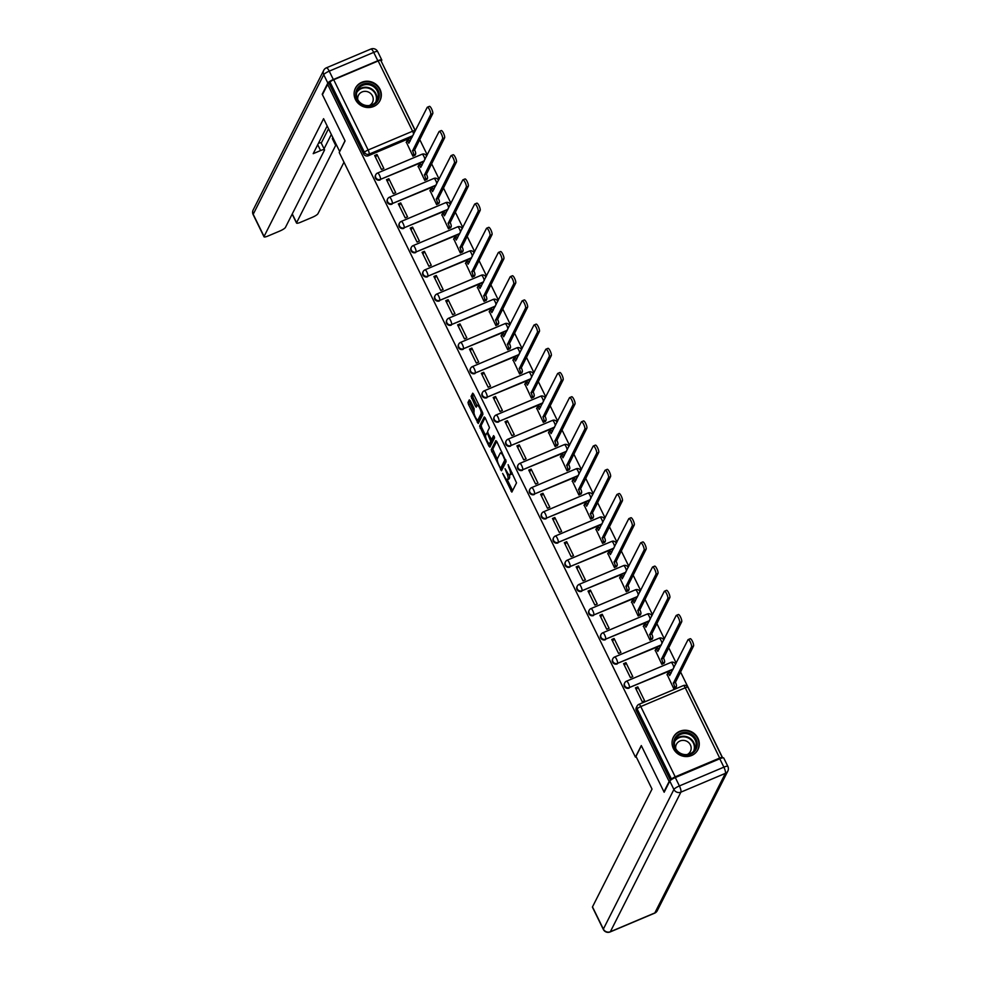 <?xml version="1.0" encoding="UTF-8"?>
<svg xmlns="http://www.w3.org/2000/svg" width="981" height="981" viewBox="0 0 981 981"><rect width="100%" height="100%" fill="white"/><g stroke="black" fill="none" stroke-linecap="round" stroke-linejoin="round"><path stroke-width="1.47" d="M502.64 473.418L511.837 492.106L516.533 482.86L508.121 464.651L508.796 467.459A5.543 1.422 -112.9 0 1 510.353 473.97L509.973 474.73A5.543 1.422 -112.9 0 1 509.74 474.963A5.543 1.422 -112.9 0 1 506.76 471.481L505.031 468.685L506.392 472.204A5.543 1.422 -112.9 0 1 507.962 478.703L507.569 479.464A5.543 1.422 -112.9 0 1 507.349 479.697A5.543 1.422 -112.9 0 1 504.369 476.226L502.64 473.418M673.407 748.577A13.771 12.998 26.8 0 0 685.707 756.547A13.771 12.998 26.8 0 0 697.957 749.607A13.771 12.998 26.8 0 0 697.92 738.227A13.771 12.998 26.8 0 0 685.633 730.244A13.771 12.998 26.8 0 0 673.383 737.185A13.771 12.998 26.8 0 0 673.407 748.577M355.465 99.559A13.771 12.998 26.8 0 0 367.752 107.53A13.771 12.998 26.8 0 0 380.003 100.602A13.771 12.998 26.8 0 0 379.978 89.21A13.771 12.998 26.8 0 0 367.679 81.239A13.771 12.998 26.8 0 0 355.429 88.18A13.771 12.998 26.8 0 0 355.465 99.559M470.316 400.873L469.31 399.856L468.011 402.431L468.501 404.466L478.225 423.51L482.934 414.276L482.444 412.241L473.651 394.276L472.719 393.185L471.076 396.373L475.331 406.085L476.263 407.176L477.109 405.558A4.635 1.189 -112.9 0 1 477.306 405.361A4.635 1.189 -112.9 0 1 480.003 408.721A4.635 1.189 -112.9 0 1 481.095 413.712L478.054 419.745A4.635 1.189 -112.9 0 1 477.857 419.942A4.635 1.189 -112.9 0 1 475.16 416.594A4.635 1.189 -112.9 0 1 474.056 411.603L474.081 408.562L470.316 400.873M664.529 791.544L663.941 791.79L641.292 745.572L635.443 757.136L339.23 152.496L345.079 140.921L322.43 94.691L327.654 84.366L669.152 781.465L669.741 781.219M663.941 791.79L669.152 781.465M491.211 449.776L501.499 470.794L506.135 461.622L496.84 441.622L495.834 440.616L491.211 449.776L492.781 449.114L497.257 459.304M488.894 446.11L479.611 426.11L484.246 416.937L485.239 417.955L489.494 427.667L487.618 431.395L488.109 433.418L491.542 439.611L493.615 435.613L494.608 437.796L489.899 447.115L488.894 446.11L490.475 445.435L489.544 443.559M412.106 137.254L368.316 155.746L369.126 154.14A3.532 3.335 -153.2 0 1 364.466 152.362L330.033 82.097A3.532 0.723 -26.1 0 1 333.699 79.731L378.175 60.957A3.532 0.723 -26.1 0 1 380.824 60.442L415.245 130.706A3.532 0.723 -26.1 0 0 412.596 131.221L378.175 60.957M722.641 757.859L680.495 671.838M676.216 663.082L668.65 647.632M664.358 638.889L656.792 623.438M652.5 614.682L644.934 599.244M640.654 590.488L633.076 575.038M628.796 566.295L621.231 550.844M616.939 542.088L609.373 526.65M605.081 517.894L597.515 502.444M593.235 493.701L585.657 478.25M581.377 469.494L573.811 454.056M569.52 445.3L561.954 429.85M557.662 421.107L550.096 405.656M545.816 396.9L538.238 381.45M533.958 372.706L526.392 357.256M522.1 348.513L514.535 333.062M510.243 324.306L502.677 308.856M498.397 300.112L490.819 284.662M486.539 275.906L478.973 260.468M474.681 251.712L467.115 236.262M462.824 227.518L455.258 212.068M450.978 203.312L443.412 187.874M439.12 179.118L431.554 163.668M427.262 154.924L419.696 139.474M415.404 130.718L381.425 61.668M327.654 84.366L330.033 82.097M722.2 757.945L722.298 757.761A3.532 0.723 153.9 0 0 722.323 757.54A3.532 0.723 153.9 0 0 719.686 758.055L675.21 776.829A3.532 0.723 153.9 0 0 671.544 779.196L637.123 708.92A3.532 3.335 -153.2 0 1 638.741 704.493A3.532 0.907 -112.9 0 1 638.889 704.346A3.532 3.532 0 0 0 637.11 706.001L636.301 707.62A3.532 3.335 -153.2 0 0 636.301 710.538L637.123 708.92A3.532 0.723 153.9 0 1 640.789 706.565L675.21 776.829M667.129 674.499L673.714 688.564L675.97 687.362M637.797 686.872L635.443 687.877L642.285 701.832L644.64 700.839L637.797 686.872L636.35 689.729M625.952 662.678L623.585 663.671L630.427 677.638L632.782 676.632L625.952 662.678L624.505 665.535M655.271 650.293L661.856 664.358L664.112 663.168M614.094 638.484L611.739 639.477L618.57 653.432L620.924 652.439L614.094 638.484L612.647 641.341M643.413 626.099L649.998 640.164L652.255 638.962M602.236 614.278L599.881 615.271L606.724 629.238L609.078 628.245L602.236 614.278L600.789 617.135M631.568 601.893L638.153 615.97L640.409 614.768M590.378 590.084L588.024 591.077L594.866 605.044L597.221 604.038L590.378 590.084L588.931 592.941M619.71 577.699L626.295 591.764L628.551 590.574M578.532 565.89L576.166 566.883L583.008 580.838L585.363 579.845L578.532 565.89L577.086 568.747M607.852 553.505L614.437 567.57L616.693 566.368M566.675 541.684L564.32 542.677L571.15 556.644L573.517 555.651L566.675 541.684L565.228 544.541M595.994 529.299L602.579 543.376L604.836 542.174M554.817 517.49L552.462 518.483L559.305 532.438L561.659 531.444L554.817 517.49L553.37 520.347M584.149 505.105L590.734 519.17L592.99 517.98M542.959 493.284L540.605 494.289L547.447 508.244L549.801 507.251L542.959 493.284L541.524 496.153M572.291 480.911L578.876 494.976L581.132 493.774M531.113 469.09L528.747 470.083L535.589 484.05L537.944 483.057L531.113 469.09L529.666 471.947M560.433 456.705L567.018 470.782L569.274 469.58M519.256 444.896L516.901 445.889L523.731 459.844L526.098 458.85L519.256 444.896L517.809 447.753M548.575 432.511L555.16 446.576L557.429 445.386M507.398 420.69L505.043 421.695L511.886 435.65L514.24 434.657L507.398 420.69L505.951 423.547M536.73 408.317L543.315 422.382L545.571 421.18M495.54 396.496L493.185 397.489L500.028 411.456L502.382 410.463L495.54 396.496L494.105 399.353M524.872 384.111L531.457 398.188L533.713 396.986M483.694 372.302L481.328 373.295L488.17 387.25L490.525 386.256L483.694 372.302L482.247 375.159M513.014 359.917L519.599 373.982L521.855 372.792M471.836 348.096L469.482 349.101L476.312 363.056L478.679 362.063L471.836 348.096L470.39 350.953M501.156 335.723L507.741 349.788L510.01 348.586M459.979 323.902L457.624 324.895L464.467 338.862L466.821 337.856L459.979 323.902L458.532 326.759M489.311 311.517L495.895 325.582L498.152 324.392M448.121 299.708L445.766 300.701L452.609 314.656L454.963 313.662L448.121 299.708L446.686 302.565M477.453 287.323L484.038 301.388L486.294 300.186M436.275 275.502L433.909 276.495L440.751 290.462L443.105 289.469L436.275 275.502L434.828 278.359M465.595 263.116L472.18 277.194L474.436 275.992M424.417 251.308L422.063 252.301L428.893 266.268L431.26 265.262L424.417 251.308L422.97 254.165M453.749 238.923L460.322 252.988L462.591 251.798M412.56 227.114L410.205 228.107L417.048 242.062L419.402 241.068L412.56 227.114L411.113 229.971M441.891 214.729L448.476 228.794L450.733 227.592M400.702 202.908L398.347 203.901L405.19 217.868L407.544 216.875L400.702 202.908L399.267 205.765M430.034 190.522L436.619 204.6L438.875 203.398M388.856 178.714L386.502 179.707L393.332 193.662L395.686 192.668L388.856 178.714L387.409 181.571M418.176 166.329L424.761 180.394L427.017 179.204M376.998 154.508L374.644 155.513L381.486 169.468L383.841 168.474L376.998 154.508L375.551 157.377M406.33 142.135L412.915 156.2L415.171 154.998M423.964 161.448L380.456 179.376A3.532 3.335 -153.2 0 1 375.784 174.679A3.532 3.335 -153.2 0 1 377.415 173.171A3.532 0.907 67.1 0 1 377.562 173.024A3.532 0.907 67.1 0 1 379.463 175.231A3.532 0.907 67.1 0 1 380.456 179.376L424.258 160.884M435.822 185.654L392.314 203.57A3.532 3.335 -153.2 0 1 387.642 198.873A3.532 3.335 -153.2 0 1 389.273 197.365A3.532 0.907 67.1 0 1 389.42 197.218A3.532 0.907 67.1 0 1 391.309 199.437A3.532 0.907 67.1 0 1 392.314 203.57L436.104 185.078M447.667 209.848L404.16 227.776A3.532 3.335 -153.2 0 1 399.488 223.079A3.532 3.335 -153.2 0 1 401.119 221.571A3.532 0.907 67.1 0 1 401.266 221.412A3.532 0.907 67.1 0 1 403.166 223.631A3.532 0.907 67.1 0 1 404.16 227.776L447.961 209.284M459.525 234.042L416.018 251.97A3.532 3.335 -153.2 0 1 411.346 247.273A3.532 3.335 -153.2 0 1 412.976 245.765A3.532 0.907 67.1 0 1 413.124 245.618A3.532 0.907 67.1 0 1 415.024 247.825A3.532 0.907 67.1 0 1 416.018 251.97L459.819 233.478M471.383 258.248L427.875 276.164A3.532 3.335 -153.2 0 1 423.203 271.479A3.532 3.335 -153.2 0 1 424.834 269.959A3.532 0.907 67.1 0 1 424.981 269.812A3.532 0.907 67.1 0 1 426.882 272.031A3.532 0.907 67.1 0 1 427.875 276.164L471.665 257.672M483.241 282.442L439.721 300.37A3.532 3.335 -153.2 0 1 435.061 295.673A3.532 3.335 -153.2 0 1 436.692 294.165A3.532 0.907 67.1 0 1 436.839 294.018A3.532 0.907 67.1 0 1 438.728 296.225A3.532 0.907 67.1 0 1 439.721 300.37L483.523 281.878M495.086 306.648L451.579 324.564A3.532 3.335 -153.2 0 1 446.907 319.867A3.532 3.335 -153.2 0 1 448.538 318.359A3.532 0.907 67.1 0 1 448.685 318.212A3.532 0.907 67.1 0 1 450.586 320.431A3.532 0.907 67.1 0 1 451.579 324.564L495.38 306.072M506.944 330.842L463.437 348.758A3.532 3.335 -153.2 0 1 458.765 344.073A3.532 3.335 -153.2 0 1 460.396 342.553A3.532 0.907 67.1 0 1 460.543 342.406A3.532 0.907 67.1 0 1 462.443 344.625A3.532 0.907 67.1 0 1 463.437 348.758L507.238 330.266M518.802 355.036L475.295 372.964A3.532 3.335 -153.2 0 1 470.622 368.267A3.532 3.335 -153.2 0 1 472.253 366.759A3.532 0.907 67.1 0 1 472.401 366.612A3.532 0.907 67.1 0 1 474.301 368.819A3.532 0.907 67.1 0 1 475.295 372.964L519.084 354.472M530.66 379.242L487.14 397.158A3.532 3.335 -153.2 0 1 482.48 392.461A3.532 3.335 -153.2 0 1 484.111 390.953A3.532 0.907 67.1 0 1 484.246 390.806A3.532 0.907 67.1 0 1 486.147 393.025A3.532 0.907 67.1 0 1 487.14 397.158L530.942 378.666M542.505 403.436L498.998 421.364A3.532 3.335 -153.2 0 1 494.326 416.667A3.532 3.335 -153.2 0 1 495.957 415.159A3.532 0.907 67.1 0 1 496.104 415A3.532 0.907 67.1 0 1 498.005 417.219A3.532 0.907 67.1 0 1 498.998 421.364L542.8 402.86M554.363 427.63L510.856 445.558A3.532 3.335 -153.2 0 1 506.184 440.861A3.532 3.335 -153.2 0 1 507.815 439.353A3.532 0.907 67.1 0 1 507.962 439.206A3.532 0.907 67.1 0 1 509.862 441.413A3.532 0.907 67.1 0 1 510.856 445.558L554.657 427.066M566.221 451.836L522.714 469.752A3.532 3.335 -153.2 0 1 518.042 465.055A3.532 3.335 -153.2 0 1 519.672 463.547A3.532 0.907 67.1 0 1 519.82 463.4A3.532 0.907 67.1 0 1 521.708 465.619A3.532 0.907 67.1 0 1 522.714 469.752L566.503 451.26M578.079 476.03L534.559 493.958A3.532 3.335 -153.2 0 1 529.887 489.261A3.532 3.335 -153.2 0 1 531.518 487.753A3.532 0.907 67.1 0 1 531.665 487.594A3.532 0.907 67.1 0 1 533.566 489.813A3.532 0.907 67.1 0 1 534.559 493.958L578.361 475.466M589.924 500.224L546.417 518.152A3.532 3.335 -153.2 0 1 541.745 513.455A3.532 3.335 -153.2 0 1 543.376 511.947A3.532 0.907 67.1 0 1 543.523 511.8A3.532 0.907 67.1 0 1 545.424 514.007A3.532 0.907 67.1 0 1 546.417 518.152L590.219 499.66M601.782 524.43L558.275 542.346A3.532 3.335 -153.2 0 1 553.603 537.649A3.532 3.335 -153.2 0 1 555.234 536.141A3.532 0.907 67.1 0 1 555.381 535.994A3.532 0.907 67.1 0 1 557.282 538.213A3.532 0.907 67.1 0 1 558.275 542.346L602.076 523.854M613.64 548.624L570.133 566.552A3.532 3.335 -153.2 0 1 565.461 561.855A3.532 3.335 -153.2 0 1 567.092 560.347A3.532 0.907 67.1 0 1 567.239 560.188A3.532 0.907 67.1 0 1 569.127 562.407A3.532 0.907 67.1 0 1 570.133 566.552L613.922 548.06M625.498 572.83L581.978 590.746A3.532 3.335 -153.2 0 1 577.306 586.049A3.532 3.335 -153.2 0 1 578.937 584.541A3.532 0.907 67.1 0 1 579.084 584.394A3.532 0.907 67.1 0 1 580.985 586.601A3.532 0.907 67.1 0 1 581.978 590.746L625.78 572.254M637.343 597.024L593.836 614.94A3.532 3.335 -153.2 0 1 589.164 610.256A3.532 3.335 -153.2 0 1 590.795 608.735A3.532 0.907 67.1 0 1 590.942 608.588A3.532 0.907 67.1 0 1 592.843 610.807A3.532 0.907 67.1 0 1 593.836 614.94L637.638 596.448M649.201 621.218L605.694 639.146A3.532 3.335 -153.2 0 1 601.022 634.449A3.532 3.335 -153.2 0 1 602.653 632.941A3.532 0.907 67.1 0 1 602.8 632.794A3.532 0.907 67.1 0 1 604.701 635.001A3.532 0.907 67.1 0 1 605.694 639.146L649.496 620.654M661.059 645.424L617.552 663.34A3.532 3.335 -153.2 0 1 612.88 658.643A3.532 3.335 -153.2 0 1 614.511 657.135A3.532 0.907 67.1 0 1 614.658 656.988A3.532 0.907 67.1 0 1 616.546 659.207A3.532 0.907 67.1 0 1 617.552 663.34L661.341 644.848M672.905 669.618L629.397 687.534A3.532 3.335 -153.2 0 1 624.725 682.85A3.532 3.335 -153.2 0 1 626.356 681.341A3.532 0.907 67.1 0 1 626.503 681.182A3.532 0.907 67.1 0 1 628.404 683.401A3.532 0.907 67.1 0 1 629.397 687.534L673.199 669.042M635.443 757.136L636.215 756.817M421.891 154.397A3.532 0.907 67.1 0 1 422.026 154.238L377.562 173.024A3.532 3.532 0 0 0 375.784 174.679L375.49 175.256A3.532 3.335 26.8 0 0 380.162 179.952M433.737 178.591A3.532 0.907 67.1 0 1 433.884 178.444L389.42 197.218A3.532 3.532 0 0 0 387.642 198.873L387.348 199.45A3.532 3.335 26.8 0 0 392.02 204.146M445.595 202.785A3.532 0.907 67.1 0 1 445.742 202.638L401.266 221.412A3.532 3.532 0 0 0 399.488 223.079L399.206 223.643A3.532 3.335 26.8 0 0 403.878 228.34M457.453 226.991A3.532 0.907 67.1 0 1 457.6 226.844L413.124 245.618A3.532 3.532 0 0 0 411.346 247.273L411.064 247.85A3.532 3.335 26.8 0 0 415.723 252.546M469.298 251.185A3.532 0.907 67.1 0 1 469.445 251.038L424.981 269.812A3.532 3.532 0 0 0 423.203 271.479L422.909 272.044A3.532 3.335 26.8 0 0 427.581 276.74M481.156 275.379A3.532 0.907 67.1 0 1 481.303 275.232L436.839 294.018A3.532 3.532 0 0 0 435.061 295.673L434.767 296.237A3.532 3.335 26.8 0 0 439.439 300.934M493.014 299.585A3.532 0.907 67.1 0 1 493.161 299.438L448.685 318.212A3.532 3.532 0 0 0 446.907 319.867L446.625 320.444A3.532 3.335 26.8 0 0 451.297 325.14M504.872 323.779A3.532 0.907 67.1 0 1 505.019 323.632L460.543 342.406A3.532 3.532 0 0 0 458.765 344.073L458.483 344.638A3.532 3.335 26.8 0 0 463.142 349.334M516.717 347.985A3.532 0.907 67.1 0 1 516.864 347.826L472.401 366.612A3.532 3.532 0 0 0 470.622 368.267L470.328 368.844A3.532 3.335 26.8 0 0 475 373.528M528.575 372.179A3.532 0.907 67.1 0 1 528.722 372.032L484.246 390.806A3.532 3.532 0 0 0 482.48 392.461L482.186 393.038A3.532 3.335 26.8 0 0 486.858 397.734M540.433 396.373A3.532 0.907 67.1 0 1 540.58 396.226L496.104 415A3.532 3.532 0 0 0 494.326 416.667L494.044 417.232A3.532 3.335 26.8 0 0 498.716 421.928M552.291 420.579A3.532 0.907 67.1 0 1 552.438 420.42L507.962 439.206A3.532 3.532 0 0 0 506.184 440.861L505.889 441.438A3.532 3.335 26.8 0 0 510.561 446.122M564.136 444.773A3.532 0.907 67.1 0 1 564.283 444.626L519.82 463.4A3.532 3.532 0 0 0 518.042 465.055L517.747 465.632A3.532 3.335 26.8 0 0 522.419 470.328M575.994 468.967A3.532 0.907 67.1 0 1 576.141 468.82L531.665 487.594A3.532 3.532 0 0 0 529.887 489.261L529.605 489.826A3.532 3.335 26.8 0 0 534.277 494.522M587.852 493.173A3.532 0.907 67.1 0 1 587.999 493.014L543.523 511.8A3.532 3.532 0 0 0 541.745 513.455L541.463 514.032A3.532 3.335 26.8 0 0 546.135 518.728M599.71 517.367A3.532 0.907 67.1 0 1 599.857 517.22L555.381 535.994A3.532 3.532 0 0 0 553.603 537.649L553.309 538.226A3.532 3.335 26.8 0 0 557.981 542.922M611.555 541.561A3.532 0.907 67.1 0 1 611.703 541.414L567.239 560.188A3.532 3.532 0 0 0 565.461 561.855L565.166 562.42A3.532 3.335 26.8 0 0 569.838 567.116M623.413 565.767A3.532 0.907 67.1 0 1 623.56 565.62L579.084 584.394A3.532 3.532 0 0 0 577.306 586.049L577.024 586.626A3.532 3.335 26.8 0 0 581.696 591.322M635.271 589.961A3.532 0.907 67.1 0 1 635.418 589.814L590.942 608.588A3.532 3.532 0 0 0 589.164 610.256L588.882 610.82A3.532 3.335 26.8 0 0 593.554 615.516M647.129 614.167A3.532 0.907 67.1 0 1 647.276 614.008L602.8 632.794A3.532 3.532 0 0 0 601.022 634.449L600.728 635.014A3.532 3.335 26.8 0 0 605.4 639.71M658.974 638.361A3.532 0.907 67.1 0 1 659.122 638.214L614.658 656.988A3.532 3.532 0 0 0 612.88 658.643L612.585 659.22A3.532 3.335 26.8 0 0 617.257 663.916M670.832 662.555A3.532 0.907 67.1 0 1 670.979 662.408L626.503 681.182A3.532 3.532 0 0 0 624.725 682.85L624.443 683.414A3.532 3.335 26.8 0 0 629.115 688.11M329.224 83.704L363.644 153.968A3.532 3.335 26.8 0 0 368.316 155.746M670.501 780.324L636.301 710.538M507.349 479.697L508.918 479.035A5.543 1.422 -112.9 0 0 509.139 478.802L507.569 479.464M509.274 474.914A5.543 1.422 -112.9 0 1 509.531 478.041L509.139 478.802M509.74 474.963L511.309 474.301A5.543 1.422 -112.9 0 0 511.542 474.068L509.973 474.73M512.057 472.683A5.543 1.422 -112.9 0 1 511.923 473.296L511.542 474.068M507.263 479.721L512.622 490.623M496.705 441.352L492.781 449.114M501.438 467.839L502.211 469.384M500.04 467.397L500.739 468.096L504.81 460.052L503.388 456.423A5.543 1.422 -112.9 0 0 500.408 452.952A5.543 1.422 -112.9 0 0 500.175 453.185L497.392 458.679A5.543 1.422 -112.9 0 0 498.961 465.19L500.04 467.397M502.186 467.496L500.739 468.096M505.926 460.273L502.309 467.434M502.051 452.266A5.543 1.422 -112.9 0 0 501.978 452.278L500.408 452.952M485.595 435.49L481.671 427.471L480.101 428.133M485.105 417.673L481.18 425.447L481.671 427.471M493.014 438.948L494.35 436.557M485.669 435.245A4.635 1.189 -112.9 0 0 486.772 440.236A4.635 1.189 -112.9 0 0 489.47 443.596A4.635 1.189 -112.9 0 0 489.666 443.4L490.733 441.266L487.753 434.129L486.821 433.05L485.669 435.245M489.47 443.596L491.04 442.921A4.635 1.189 -112.9 0 0 491.236 442.725L489.666 443.4M492.143 439.353L491.236 442.725M477.857 419.942L479.427 419.279A4.635 1.189 -112.9 0 0 479.623 419.083L478.054 419.745M482.726 412.903A4.635 1.189 -112.9 0 1 482.677 413.05L479.623 419.083M473.504 394.006L472.646 395.711L473.136 397.734L477.036 405.693M477.955 419.893L479.01 422.038M470.169 400.604L470.071 403.804L473.995 411.799M673.775 688.539L674.376 687.325A3.532 0.907 -112.9 0 0 673.383 683.193L691.495 646.896A4.059 1.042 -112.9 0 0 690.538 642.518A4.059 1.042 -112.9 0 0 688.172 639.587A4.059 1.042 -112.9 0 0 688 639.759L669.667 675.59A3.532 0.907 -112.9 0 0 667.767 673.371A3.532 0.907 -112.9 0 0 667.62 673.518L666.97 674.805M669.655 672.659A3.532 0.907 67.1 0 1 669.802 672.512A3.532 0.907 67.1 0 1 670.967 673.457M690.048 638.889A4.059 1.042 67.1 0 1 690.219 638.717A4.059 1.042 67.1 0 1 692.586 641.66A4.059 1.042 67.1 0 1 693.542 646.025L675.431 682.322A3.532 0.907 67.1 0 1 676.424 686.467L674.376 687.325M675.811 687.669L676.424 686.467M675.32 682.089L673.273 682.96M661.917 664.333L662.531 663.131A3.532 0.907 -112.9 0 0 661.525 658.987L679.649 622.69A4.059 1.042 -112.9 0 0 678.68 618.324A4.059 1.042 -112.9 0 0 676.314 615.381A4.059 1.042 -112.9 0 0 676.154 615.553L657.81 651.384A3.532 0.907 -112.9 0 0 655.909 649.177A3.532 0.907 -112.9 0 0 655.762 649.324L655.112 650.599M657.81 648.466A3.532 0.907 67.1 0 1 657.957 648.306A3.532 0.907 67.1 0 1 659.122 649.25M678.19 614.695A4.059 1.042 67.1 0 1 678.362 614.523A4.059 1.042 67.1 0 1 680.728 617.454A4.059 1.042 67.1 0 1 681.685 621.831L663.573 658.128A3.532 0.907 67.1 0 1 664.566 662.273L662.531 663.131M663.953 663.475L664.566 662.273M663.463 657.895L661.415 658.754M650.06 640.139L650.673 638.925A3.532 0.907 -112.9 0 0 649.68 634.793L667.791 598.496A4.059 1.042 -112.9 0 0 666.822 594.118A4.059 1.042 -112.9 0 0 664.468 591.187A4.059 1.042 -112.9 0 0 664.296 591.359L645.952 627.19A3.532 0.907 -112.9 0 0 644.051 624.971A3.532 0.907 -112.9 0 0 643.904 625.13L643.266 626.405M645.952 624.259A3.532 0.907 67.1 0 1 646.099 624.112A3.532 0.907 67.1 0 1 647.264 625.056M666.332 590.501A4.059 1.042 67.1 0 1 666.504 590.329A4.059 1.042 67.1 0 1 668.87 593.26A4.059 1.042 67.1 0 1 669.827 597.637L651.715 633.934A3.532 0.907 67.1 0 1 652.708 638.067L650.673 638.925M652.107 639.281L652.708 638.067M651.605 633.701L649.557 634.56M635.995 756.363L652.022 789.092L592.487 906.885L603.364 929.068L673.91 789.472L669.802 781.097L664.162 792.256L641.366 745.719L635.995 756.363M719.772 758.779L675.308 777.553L679.404 785.928L723.88 767.154L719.772 758.779A5.297 1.091 -26.1 0 1 723.745 758.006L727.853 766.382A5.297 1.091 153.9 0 0 723.88 767.154A5.297 1.361 -112.9 0 1 725.376 773.359L680.9 792.145L610.354 931.729L654.83 912.943L725.376 773.359A5.297 5.003 26.8 0 0 727.816 771.103A5.297 5.297 0 0 0 727.853 766.382M654.609 913.176A5.297 5.297 0 0 0 657.27 910.687A5.297 5.003 26.8 0 1 654.83 912.943A5.297 1.361 67.1 0 1 654.609 913.176L610.133 931.95A5.297 1.361 -112.9 0 0 610.354 931.729A5.297 5.003 26.8 0 1 603.364 929.068A5.297 1.091 153.9 0 0 603.315 929.399L592.45 907.217A5.297 1.091 -26.1 0 1 592.487 906.885M669.802 781.097A5.297 1.091 -26.1 0 1 675.308 777.553M333.344 79.522L377.82 60.748L373.712 52.373L329.236 71.147L333.344 79.522A5.297 1.091 153.9 0 0 327.838 83.078L322.209 94.225L345.005 140.761L339.818 151.319M339.622 151.405L323.595 118.676L264.061 236.458A5.297 1.091 153.9 0 0 264.012 236.801A5.297 1.091 153.9 0 0 267.985 236.029L279.928 230.989A5.297 1.091 153.9 0 0 285.434 227.445L324.503 150.118A5.297 1.091 153.9 0 0 324.552 149.786A5.297 1.091 153.9 0 0 320.579 150.559L317.721 144.722M327.176 125.997L313.197 153.674L320.579 150.559M292.264 213.907L296.593 222.724A5.297 1.091 153.9 0 0 296.544 223.067A5.297 1.091 153.9 0 0 300.517 222.295L312.461 217.255A5.297 1.091 153.9 0 0 317.954 213.711L343.988 162.208M336.324 144.661A5.297 1.091 153.9 0 0 335.661 145.409L332.326 138.591L332.841 137.548M296.593 222.724L335.661 145.409M377.82 60.748A5.297 1.091 153.9 0 1 381.781 59.976A5.297 1.091 153.9 0 1 381.744 60.319L381.241 61.3M328.525 128.732L321.265 143.091M324.073 148.805L331.32 134.446M332.326 138.591A5.297 1.091 -26.1 0 1 332.976 137.843M318.457 143.263A5.297 1.091 -26.1 0 1 321.204 142.956L324.552 149.786M690.587 754.279A11.919 11.245 -153.2 0 1 674.854 748.295A11.919 11.245 -153.2 0 1 680.323 733.347A11.919 11.245 -153.2 0 1 696.069 739.331A11.919 11.245 -153.2 0 1 690.587 754.279M680.581 734.377A11.036 10.411 26.8 0 0 675.48 739.098A11.036 10.411 26.8 0 0 677.626 751.201A11.036 10.411 26.8 0 0 690.072 753.764A11.036 10.411 26.8 0 0 695.173 749.043A11.036 10.411 26.8 0 0 693.015 736.952A11.036 10.411 26.8 0 0 680.581 734.377M687.313 754.512A7.86 7.419 26.8 0 0 688.883 742.789A7.86 7.419 26.8 0 0 675.737 748.662M696.559 751.765A13.685 12.912 26.8 0 0 697.663 749.987A13.685 12.912 26.8 0 0 695.002 734.977A13.685 12.912 26.8 0 0 679.563 731.789A13.685 12.912 26.8 0 0 673.248 737.638A13.685 12.912 26.8 0 0 672.463 739.588M372.633 105.274A11.919 11.245 -153.2 0 1 356.9 99.277A11.919 11.245 -153.2 0 1 362.381 84.329A11.919 11.245 -153.2 0 1 378.114 90.326A11.919 11.245 -153.2 0 1 372.633 105.274M362.627 85.372A11.036 10.411 26.8 0 0 357.538 90.08A11.036 10.411 26.8 0 0 359.684 102.183A11.036 10.411 26.8 0 0 372.13 104.759A11.036 10.411 26.8 0 0 377.219 100.037A11.036 10.411 26.8 0 0 375.073 87.934A11.036 10.411 26.8 0 0 362.627 85.372M369.371 105.507A7.86 7.419 26.8 0 0 370.941 93.771A7.86 7.419 26.8 0 0 357.783 99.657M378.617 102.76A13.685 12.912 26.8 0 0 379.721 100.969A13.685 12.912 26.8 0 0 377.047 85.972A13.685 12.912 26.8 0 0 361.621 82.784A13.685 12.912 26.8 0 0 355.306 88.633A13.685 12.912 26.8 0 0 354.521 90.571M638.202 615.945L638.815 614.731A3.532 0.907 -112.9 0 0 637.822 610.599L655.933 574.302A4.059 1.042 -112.9 0 0 654.977 569.924A4.059 1.042 -112.9 0 0 652.61 566.993A4.059 1.042 -112.9 0 0 652.439 567.165L634.094 602.996A3.532 0.907 -112.9 0 0 632.205 600.777A3.532 0.907 -112.9 0 0 632.058 600.924L631.408 602.211M634.094 600.065A3.532 0.907 67.1 0 1 634.241 599.918A3.532 0.907 67.1 0 1 635.406 600.863M654.486 566.295A4.059 1.042 67.1 0 1 654.646 566.123A4.059 1.042 67.1 0 1 657.012 569.066A4.059 1.042 67.1 0 1 657.981 573.431L639.87 609.728A3.532 0.907 67.1 0 1 640.863 613.873L638.815 614.731M640.25 615.075L640.863 613.873M639.747 609.495L637.711 610.366M626.356 591.739L626.957 590.537A3.532 0.907 -112.9 0 0 625.964 586.393L644.076 550.096A4.059 1.042 -112.9 0 0 643.119 545.73A4.059 1.042 -112.9 0 0 640.752 542.787A4.059 1.042 -112.9 0 0 640.581 542.959L622.248 578.79A3.532 0.907 -112.9 0 0 620.348 576.583A3.532 0.907 -112.9 0 0 620.2 576.73L619.551 578.005M622.236 575.872A3.532 0.907 67.1 0 1 622.383 575.712A3.532 0.907 67.1 0 1 623.56 576.656M642.629 542.101A4.059 1.042 67.1 0 1 642.8 541.929A4.059 1.042 67.1 0 1 645.167 544.86A4.059 1.042 67.1 0 1 646.123 549.237L628.012 585.534A3.532 0.907 67.1 0 1 629.005 589.667L626.957 590.537M628.392 590.881L629.005 589.667M627.901 585.301L625.853 586.16M614.498 567.545L615.112 566.331A3.532 0.907 -112.9 0 0 614.118 562.199L632.23 525.902A4.059 1.042 -112.9 0 0 631.261 521.524A4.059 1.042 -112.9 0 0 628.895 518.593A4.059 1.042 -112.9 0 0 628.735 518.765L610.39 554.596A3.532 0.907 -112.9 0 0 608.49 552.377A3.532 0.907 -112.9 0 0 608.343 552.536L607.693 553.811M610.39 551.665A3.532 0.907 67.1 0 1 610.538 551.518A3.532 0.907 67.1 0 1 611.703 552.462M630.771 517.907A4.059 1.042 67.1 0 1 630.942 517.735A4.059 1.042 67.1 0 1 633.309 520.666A4.059 1.042 67.1 0 1 634.266 525.031L616.154 561.328A3.532 0.907 67.1 0 1 617.147 565.473L615.112 566.331M616.534 566.687L617.147 565.473M616.043 561.095L613.996 561.966M602.641 543.351L603.254 542.137A3.532 0.907 -112.9 0 0 602.26 537.993L620.372 501.696A4.059 1.042 -112.9 0 0 619.416 497.33A4.059 1.042 -112.9 0 0 617.049 494.399A4.059 1.042 -112.9 0 0 616.877 494.571L598.533 530.402A3.532 0.907 -112.9 0 0 596.632 528.183A3.532 0.907 -112.9 0 0 596.485 528.33L595.847 529.617M598.533 527.471A3.532 0.907 67.1 0 1 598.68 527.324A3.532 0.907 67.1 0 1 599.845 528.256M618.913 493.701A4.059 1.042 67.1 0 1 619.085 493.529A4.059 1.042 67.1 0 1 621.451 496.472A4.059 1.042 67.1 0 1 622.408 500.837L604.296 537.134A3.532 0.907 67.1 0 1 605.302 541.279L603.254 542.137M604.688 542.481L605.302 541.279M604.186 536.901L602.138 537.76M590.783 519.145L591.396 517.943A3.532 0.907 -112.9 0 0 590.403 513.799L608.514 477.502A4.059 1.042 -112.9 0 0 607.558 473.136A4.059 1.042 -112.9 0 0 605.191 470.193A4.059 1.042 -112.9 0 0 605.019 470.365L586.675 506.196A3.532 0.907 -112.9 0 0 584.786 503.989A3.532 0.907 -112.9 0 0 584.639 504.136L583.989 505.411M586.675 503.278A3.532 0.907 67.1 0 1 586.822 503.118A3.532 0.907 67.1 0 1 587.987 504.062M607.067 469.507A4.059 1.042 67.1 0 1 607.227 469.335A4.059 1.042 67.1 0 1 609.593 472.266A4.059 1.042 67.1 0 1 610.562 476.643L592.45 512.94A3.532 0.907 67.1 0 1 593.444 517.073L591.396 517.943M592.831 518.287L593.444 517.073M592.328 512.707L590.292 513.566M578.937 494.951L579.538 493.737A3.532 0.907 -112.9 0 0 578.545 489.605L596.656 453.308A4.059 1.042 -112.9 0 0 595.7 448.93A4.059 1.042 -112.9 0 0 593.333 445.999A4.059 1.042 -112.9 0 0 593.162 446.171L574.829 482.002A3.532 0.907 -112.9 0 0 572.929 479.783A3.532 0.907 -112.9 0 0 572.781 479.942L572.131 481.217M574.829 479.071A3.532 0.907 67.1 0 1 574.964 478.924A3.532 0.907 67.1 0 1 576.141 479.868M595.209 445.313A4.059 1.042 67.1 0 1 595.381 445.129A4.059 1.042 67.1 0 1 597.748 448.072A4.059 1.042 67.1 0 1 598.704 452.437L580.593 488.734A3.532 0.907 67.1 0 1 581.586 492.879L579.538 493.737M580.973 494.093L581.586 492.879M580.482 488.501L578.434 489.372M567.079 470.757L567.692 469.543A3.532 0.907 -112.9 0 0 566.699 465.399L584.811 429.102A4.059 1.042 -112.9 0 0 583.842 424.736A4.059 1.042 -112.9 0 0 581.475 421.793A4.059 1.042 -112.9 0 0 581.316 421.977L562.971 457.808A3.532 0.907 -112.9 0 0 561.071 455.589A3.532 0.907 -112.9 0 0 560.924 455.736L560.274 457.023M562.971 454.877A3.532 0.907 67.1 0 1 563.119 454.73A3.532 0.907 67.1 0 1 564.283 455.662M583.352 421.107A4.059 1.042 67.1 0 1 583.523 420.935A4.059 1.042 67.1 0 1 585.89 423.878A4.059 1.042 67.1 0 1 586.846 428.243L568.735 464.54A3.532 0.907 67.1 0 1 569.728 468.685L567.692 469.543M569.127 469.887L569.728 468.685M568.624 464.307L566.577 465.166M555.221 446.551L555.835 445.349A3.532 0.907 -112.9 0 0 554.841 441.205L572.953 404.908A4.059 1.042 -112.9 0 0 571.997 400.53A4.059 1.042 -112.9 0 0 569.63 397.599A4.059 1.042 -112.9 0 0 569.458 397.771L551.114 433.602A3.532 0.907 -112.9 0 0 549.213 431.395A3.532 0.907 -112.9 0 0 549.066 431.542L548.428 432.817M551.114 430.671A3.532 0.907 67.1 0 1 551.261 430.524A3.532 0.907 67.1 0 1 552.426 431.468M571.494 396.913A4.059 1.042 67.1 0 1 571.665 396.741A4.059 1.042 67.1 0 1 574.032 399.672A4.059 1.042 67.1 0 1 575.001 404.049L556.877 440.346A3.532 0.907 67.1 0 1 557.882 444.479L555.835 445.349M557.269 445.693L557.882 444.479M556.767 440.113L554.731 440.972M543.364 422.357L543.977 421.143A3.532 0.907 -112.9 0 0 542.984 417.011L561.095 380.714A4.059 1.042 -112.9 0 0 560.139 376.336A4.059 1.042 -112.9 0 0 557.772 373.405A4.059 1.042 -112.9 0 0 557.6 373.577L539.256 409.408A3.532 0.907 -112.9 0 0 537.367 407.189A3.532 0.907 -112.9 0 0 537.22 407.336L536.57 408.623M539.256 406.477A3.532 0.907 67.1 0 1 539.403 406.33A3.532 0.907 67.1 0 1 540.568 407.274M559.648 372.706A4.059 1.042 67.1 0 1 559.808 372.535A4.059 1.042 67.1 0 1 562.174 375.478A4.059 1.042 67.1 0 1 563.143 379.843L545.031 416.14A3.532 0.907 67.1 0 1 546.025 420.285L543.977 421.143M545.411 421.499L546.025 420.285M544.909 415.907L542.873 416.778M531.518 398.151L532.131 396.949A3.532 0.907 -112.9 0 0 531.126 392.805L549.237 356.508A4.059 1.042 -112.9 0 0 548.281 352.142A4.059 1.042 -112.9 0 0 545.914 349.199A4.059 1.042 -112.9 0 0 545.743 349.371L527.41 385.202A3.532 0.907 -112.9 0 0 525.509 382.995A3.532 0.907 -112.9 0 0 525.362 383.142L524.712 384.417M527.41 382.283A3.532 0.907 67.1 0 1 527.557 382.136A3.532 0.907 67.1 0 1 528.722 383.068M547.79 348.513A4.059 1.042 67.1 0 1 547.962 348.341A4.059 1.042 67.1 0 1 550.329 351.272A4.059 1.042 67.1 0 1 551.285 355.649L533.173 391.946A3.532 0.907 67.1 0 1 534.167 396.091L532.131 396.949M533.554 397.293L534.167 396.091M533.063 391.713L531.015 392.572M519.66 373.957L520.273 372.755A3.532 0.907 -112.9 0 0 519.28 368.611L537.392 332.314A4.059 1.042 -112.9 0 0 536.423 327.936A4.059 1.042 -112.9 0 0 534.056 325.005A4.059 1.042 -112.9 0 0 533.897 325.177L515.552 361.008A3.532 0.907 -112.9 0 0 513.652 358.801A3.532 0.907 -112.9 0 0 513.504 358.948L512.855 360.223M515.552 358.077A3.532 0.907 67.1 0 1 515.699 357.93A3.532 0.907 67.1 0 1 516.864 358.874M535.933 324.319A4.059 1.042 67.1 0 1 536.104 324.147A4.059 1.042 67.1 0 1 538.471 327.078A4.059 1.042 67.1 0 1 539.427 331.455L521.316 367.752A3.532 0.907 67.1 0 1 522.309 371.885L520.273 372.755M521.708 373.099L522.309 371.885M521.205 367.519L519.157 368.378M507.802 349.763L508.416 348.549A3.532 0.907 -112.9 0 0 507.422 344.417L525.534 308.12A4.059 1.042 -112.9 0 0 524.577 303.742A4.059 1.042 -112.9 0 0 522.211 300.811A4.059 1.042 -112.9 0 0 522.039 300.983L503.694 336.814A3.532 0.907 -112.9 0 0 501.794 334.595A3.532 0.907 -112.9 0 0 501.659 334.742L501.009 336.029M503.694 333.883A3.532 0.907 67.1 0 1 503.842 333.736A3.532 0.907 67.1 0 1 505.007 334.68M524.087 300.112A4.059 1.042 67.1 0 1 524.246 299.941A4.059 1.042 67.1 0 1 526.613 302.884A4.059 1.042 67.1 0 1 527.582 307.249L509.458 343.546A3.532 0.907 67.1 0 1 510.463 347.691L508.416 348.549M509.85 348.893L510.463 347.691M509.347 343.313L507.312 344.184M495.945 325.557L496.558 324.355A3.532 0.907 -112.9 0 0 495.564 320.211L513.676 283.914A4.059 1.042 -112.9 0 0 512.72 279.548A4.059 1.042 -112.9 0 0 510.353 276.605A4.059 1.042 -112.9 0 0 510.181 276.777L491.837 312.608A3.532 0.907 -112.9 0 0 489.948 310.401A3.532 0.907 -112.9 0 0 489.801 310.548L489.151 311.823M491.837 309.689A3.532 0.907 67.1 0 1 491.984 309.53A3.532 0.907 67.1 0 1 493.149 310.474M512.229 275.919A4.059 1.042 67.1 0 1 512.401 275.747A4.059 1.042 67.1 0 1 514.755 278.678A4.059 1.042 67.1 0 1 515.724 283.055L497.612 319.352A3.532 0.907 67.1 0 1 498.606 323.497L496.558 324.355M497.992 324.699L498.606 323.497M497.49 319.119L495.454 319.978M484.099 301.363L484.712 300.149A3.532 0.907 -112.9 0 0 483.707 296.017L501.831 259.72A4.059 1.042 -112.9 0 0 500.862 255.342A4.059 1.042 -112.9 0 0 498.495 252.411A4.059 1.042 -112.9 0 0 498.323 252.583L479.991 288.414A3.532 0.907 -112.9 0 0 478.09 286.194A3.532 0.907 -112.9 0 0 477.943 286.354L477.293 287.629M479.991 285.483A3.532 0.907 67.1 0 1 480.138 285.336A3.532 0.907 67.1 0 1 481.303 286.28M500.371 251.725A4.059 1.042 67.1 0 1 500.543 251.553A4.059 1.042 67.1 0 1 502.91 254.484A4.059 1.042 67.1 0 1 503.866 258.861L485.754 295.158A3.532 0.907 67.1 0 1 486.748 299.291L484.712 300.149M486.135 300.505L486.748 299.291M485.644 294.925L483.596 295.784M472.241 277.169L472.854 275.955A3.532 0.907 -112.9 0 0 471.861 271.823L489.973 235.526A4.059 1.042 -112.9 0 0 489.004 231.148A4.059 1.042 -112.9 0 0 486.637 228.217A4.059 1.042 -112.9 0 0 486.478 228.389L468.133 264.22A3.532 0.907 -112.9 0 0 466.233 262.001A3.532 0.907 -112.9 0 0 466.085 262.148L465.448 263.435M468.133 261.289A3.532 0.907 67.1 0 1 468.28 261.142A3.532 0.907 67.1 0 1 469.445 262.074M488.513 227.518A4.059 1.042 67.1 0 1 488.685 227.347A4.059 1.042 67.1 0 1 491.052 230.29A4.059 1.042 67.1 0 1 492.008 234.655L473.897 270.952A3.532 0.907 67.1 0 1 474.89 275.097L472.854 275.955M474.289 276.299L474.89 275.097M473.786 270.719L471.738 271.59M460.383 252.963L460.996 251.761A3.532 0.907 -112.9 0 0 460.003 247.617L478.115 211.32A4.059 1.042 -112.9 0 0 477.158 206.954A4.059 1.042 -112.9 0 0 474.792 204.011A4.059 1.042 -112.9 0 0 474.62 204.183L456.275 240.014A3.532 0.907 -112.9 0 0 454.387 237.807A3.532 0.907 -112.9 0 0 454.24 237.954L453.59 239.229M456.275 237.095A3.532 0.907 67.1 0 1 456.423 236.936A3.532 0.907 67.1 0 1 457.587 237.88M476.668 203.325A4.059 1.042 67.1 0 1 476.827 203.153A4.059 1.042 67.1 0 1 479.194 206.084A4.059 1.042 67.1 0 1 480.163 210.461L462.051 246.758A3.532 0.907 67.1 0 1 463.044 250.891L460.996 251.761M462.431 252.105L463.044 250.891M461.928 246.525L459.893 247.384M448.538 228.769L449.139 227.555A3.532 0.907 -112.9 0 0 448.145 223.423L466.257 187.126A4.059 1.042 -112.9 0 0 465.301 182.748A4.059 1.042 -112.9 0 0 462.934 179.817A4.059 1.042 -112.9 0 0 462.762 179.989L444.43 215.82A3.532 0.907 -112.9 0 0 442.529 213.6A3.532 0.907 -112.9 0 0 442.382 213.76L441.732 215.035M444.418 212.889A3.532 0.907 67.1 0 1 444.565 212.742A3.532 0.907 67.1 0 1 445.73 213.686M464.81 179.131A4.059 1.042 67.1 0 1 464.982 178.959A4.059 1.042 67.1 0 1 467.348 181.89A4.059 1.042 67.1 0 1 468.305 186.255L450.193 222.552A3.532 0.907 67.1 0 1 451.186 226.697L449.139 227.555M450.573 227.911L451.186 226.697M450.071 222.319L448.035 223.19M436.68 204.575L437.293 203.361A3.532 0.907 -112.9 0 0 436.287 199.217L454.411 162.92A4.059 1.042 -112.9 0 0 453.443 158.554A4.059 1.042 -112.9 0 0 451.076 155.623A4.059 1.042 -112.9 0 0 450.917 155.795L432.572 191.626A3.532 0.907 -112.9 0 0 430.671 189.407A3.532 0.907 -112.9 0 0 430.524 189.554L429.874 190.841M432.572 188.695A3.532 0.907 67.1 0 1 432.719 188.548A3.532 0.907 67.1 0 1 433.884 189.48M452.952 154.924A4.059 1.042 67.1 0 1 453.124 154.753A4.059 1.042 67.1 0 1 455.491 157.696A4.059 1.042 67.1 0 1 456.447 162.061L438.335 198.358A3.532 0.907 67.1 0 1 439.329 202.503L437.293 203.361M438.715 203.705L439.329 202.503M438.225 198.125L436.177 198.984M424.822 180.369L425.435 179.167A3.532 0.907 -112.9 0 0 424.442 175.023L442.554 138.726A4.059 1.042 -112.9 0 0 441.585 134.36A4.059 1.042 -112.9 0 0 439.23 131.417A4.059 1.042 -112.9 0 0 439.059 131.589L420.714 167.42A3.532 0.907 -112.9 0 0 418.813 165.213A3.532 0.907 -112.9 0 0 418.666 165.36L418.029 166.635M420.714 164.501A3.532 0.907 67.1 0 1 420.861 164.342A3.532 0.907 67.1 0 1 422.026 165.286M441.094 130.731A4.059 1.042 67.1 0 1 441.266 130.559A4.059 1.042 67.1 0 1 443.633 133.49A4.059 1.042 67.1 0 1 444.589 137.867L426.477 174.164A3.532 0.907 67.1 0 1 427.471 178.297L425.435 179.167M426.87 179.511L427.471 178.297M426.367 173.931L424.319 174.79M412.964 156.175L413.577 154.961A3.532 0.907 -112.9 0 0 412.584 150.829L430.696 114.532A4.059 1.042 -112.9 0 0 429.739 110.154A4.059 1.042 -112.9 0 0 427.373 107.223A4.059 1.042 -112.9 0 0 427.201 107.395L408.856 143.226A3.532 0.907 -112.9 0 0 406.968 141.006A3.532 0.907 -112.9 0 0 406.821 141.166L406.171 142.441M408.856 140.295A3.532 0.907 67.1 0 1 409.003 140.148A3.532 0.907 67.1 0 1 410.168 141.092M429.249 106.537A4.059 1.042 67.1 0 1 429.408 106.353A4.059 1.042 67.1 0 1 431.775 109.296A4.059 1.042 67.1 0 1 432.744 113.661L414.632 149.958A3.532 0.907 67.1 0 1 415.625 154.103L413.577 154.961M415.012 155.317L415.625 154.103M414.509 149.725L412.474 150.596M412.927 135.648L369.126 154.14A3.532 0.907 67.1 0 0 368.133 149.995L412.596 131.221A3.532 0.907 67.1 0 1 413.626 134.25M333.699 79.731L368.133 149.995A3.532 0.723 153.9 0 0 364.466 152.362L363.644 153.968M719.686 758.055L685.253 687.779L640.789 706.565A3.532 0.907 -112.9 0 0 638.889 704.346L683.352 685.572A3.532 0.907 -112.9 0 1 685.253 687.779A3.532 0.723 -26.1 0 1 687.902 687.264A3.532 3.532 0 0 0 683.352 685.572M675.602 664.284A3.532 3.532 0 0 0 670.979 662.408A3.532 0.907 67.1 0 1 672.88 664.628A3.532 0.907 -112.9 0 1 673.91 667.644M663.745 640.09A3.532 3.532 0 0 0 659.122 638.214A3.532 0.907 67.1 0 1 661.022 640.421A3.532 0.907 -112.9 0 1 662.052 643.45M651.899 615.896A3.532 3.532 0 0 0 647.276 614.008A3.532 0.907 67.1 0 1 649.164 616.227A3.532 0.907 -112.9 0 1 650.195 619.256M640.041 591.69A3.532 3.532 0 0 0 635.418 589.814A3.532 0.907 67.1 0 1 637.319 592.034A3.532 0.907 -112.9 0 1 638.337 595.05M628.183 567.496A3.532 3.532 0 0 0 623.56 565.62A3.532 0.907 67.1 0 1 625.461 567.827A3.532 0.907 -112.9 0 1 626.491 570.856M616.326 543.29A3.532 3.532 0 0 0 611.703 541.414A3.532 0.907 67.1 0 1 613.603 543.633A3.532 0.907 -112.9 0 1 614.633 546.662M604.48 519.096A3.532 3.532 0 0 0 599.857 517.22A3.532 0.907 67.1 0 1 601.745 519.427A3.532 0.907 -112.9 0 1 602.775 522.456M592.622 494.902A3.532 3.532 0 0 0 587.999 493.014A3.532 0.907 67.1 0 1 589.9 495.233A3.532 0.907 -112.9 0 1 590.918 498.262M580.764 470.696A3.532 3.532 0 0 0 576.141 468.82A3.532 0.907 67.1 0 1 578.042 471.039A3.532 0.907 -112.9 0 1 579.072 474.068M568.919 446.502A3.532 3.532 0 0 0 564.283 444.626A3.532 0.907 67.1 0 1 566.184 446.833A3.532 0.907 -112.9 0 1 567.214 449.862M557.061 422.308A3.532 3.532 0 0 0 552.438 420.42A3.532 0.907 67.1 0 1 554.326 422.639A3.532 0.907 -112.9 0 1 555.356 425.668M545.203 398.102A3.532 3.532 0 0 0 540.58 396.226A3.532 0.907 67.1 0 1 542.481 398.445A3.532 0.907 -112.9 0 1 543.499 401.462M533.345 373.908A3.532 3.532 0 0 0 528.722 372.032A3.532 0.907 67.1 0 1 530.623 374.239A3.532 0.907 -112.9 0 1 531.653 377.268M521.5 349.714A3.532 3.532 0 0 0 516.864 347.826A3.532 0.907 67.1 0 1 518.765 350.045A3.532 0.907 -112.9 0 1 519.795 353.074M509.642 325.508A3.532 3.532 0 0 0 505.019 323.632A3.532 0.907 67.1 0 1 506.907 325.851A3.532 0.907 -112.9 0 1 507.937 328.868M497.784 301.314A3.532 3.532 0 0 0 493.161 299.438A3.532 0.907 67.1 0 1 495.062 301.645A3.532 0.907 -112.9 0 1 496.092 304.674M485.926 277.12A3.532 3.532 0 0 0 481.303 275.232A3.532 0.907 67.1 0 1 483.204 277.451A3.532 0.907 -112.9 0 1 484.234 280.48M474.081 252.914A3.532 3.532 0 0 0 469.445 251.038A3.532 0.907 67.1 0 1 471.346 253.245A3.532 0.907 -112.9 0 1 472.376 256.274M462.223 228.72A3.532 3.532 0 0 0 457.6 226.844A3.532 0.907 67.1 0 1 459.488 229.051A3.532 0.907 -112.9 0 1 460.518 232.08M450.365 204.514A3.532 3.532 0 0 0 445.742 202.638A3.532 0.907 67.1 0 1 447.643 204.857A3.532 0.907 -112.9 0 1 448.673 207.886M438.507 180.32A3.532 3.532 0 0 0 433.884 178.444A3.532 0.907 67.1 0 1 435.785 180.651A3.532 0.907 -112.9 0 1 436.815 183.68M426.661 156.126A3.532 3.532 0 0 0 422.026 154.238A3.532 0.907 67.1 0 1 423.927 156.457A3.532 0.907 -112.9 0 1 424.957 159.486M509.531 478.041L507.962 478.703M511.923 473.296L510.353 473.97M512.474 490.353L510.905 491.015M502.064 469.114L500.494 469.776M493.271 451.15L491.689 451.812M505.693 459.684L504.81 460.052M481.18 425.447L479.611 426.11M493.185 438.875L491.616 439.537M492.303 440.604L490.733 441.266M490.856 438.973L490.242 439.23M487.802 432.682L486.919 433.05M482.677 413.05L481.095 413.712M476.901 405.423L475.331 406.085M473.136 397.734L471.567 398.396M472.646 395.711L471.076 396.373M478.875 421.769L477.293 422.431M470.071 403.804L468.501 404.466M469.58 401.769L468.011 402.431M675.431 682.322L673.383 683.193M693.542 646.025L691.495 646.896M663.573 658.128L661.525 658.987M681.685 621.831L679.649 622.69M651.715 633.934L649.68 634.793M669.827 597.637L667.791 598.496M673.91 789.472A5.297 5.003 26.8 0 0 680.9 792.145A5.297 1.361 67.1 0 0 679.404 785.928A5.297 1.091 153.9 0 0 673.91 789.472M327.838 83.078L323.742 74.691L253.196 214.287L264.061 236.458M253.147 214.618A5.297 1.091 -26.1 0 1 253.196 214.287A5.297 5.003 26.8 0 1 253.184 209.897A5.297 5.297 0 0 0 253.147 214.618L264.012 236.801M323.742 74.691A5.297 1.091 -26.1 0 1 329.236 71.147A5.297 1.361 67.1 0 0 326.391 67.824A5.297 5.297 0 0 0 323.73 70.313A5.297 5.003 26.8 0 0 323.742 74.691M373.712 52.373A5.297 1.091 -26.1 0 1 377.685 51.601A5.297 5.297 0 0 0 370.867 49.05A5.297 1.361 -112.9 0 1 373.712 52.373M326.17 68.057A5.297 1.361 67.1 0 1 326.391 67.824L370.867 49.05M674.903 740.496A11.036 10.411 -153.2 0 1 679.208 737.074A11.036 10.411 -153.2 0 1 691.065 739.098A11.036 10.411 -153.2 0 1 694.389 750.342M693.604 751.299A10.668 10.08 26.8 0 0 674.597 741.685M356.949 91.491A11.036 10.411 -153.2 0 1 361.266 88.069A11.036 10.411 -153.2 0 1 373.123 90.093A11.036 10.411 -153.2 0 1 376.434 101.337M375.662 102.282A10.668 10.08 26.8 0 0 356.643 92.68M639.87 609.728L637.822 610.599M657.981 573.431L655.933 574.302M628.012 585.534L625.964 586.393M646.123 549.237L644.076 550.096M616.154 561.328L614.118 562.199M634.266 525.031L632.23 525.902M604.296 537.134L602.26 537.993M622.408 500.837L620.372 501.696M592.45 512.94L590.403 513.799M610.562 476.643L608.514 477.502M580.593 488.734L578.545 489.605M598.704 452.437L596.656 453.308M568.735 464.54L566.699 465.399M586.846 428.243L584.811 429.102M556.877 440.346L554.841 441.205M575.001 404.049L572.953 404.908M545.031 416.14L542.984 417.011M563.143 379.843L561.095 380.714M533.173 391.946L531.126 392.805M551.285 355.649L549.237 356.508M521.316 367.752L519.28 368.611M539.427 331.455L537.392 332.314M509.458 343.546L507.422 344.417M527.582 307.249L525.534 308.12M497.612 319.352L495.564 320.211M515.724 283.055L513.676 283.914M485.754 295.158L483.707 296.017M503.866 258.861L501.831 259.72M473.897 270.952L471.861 271.823M492.008 234.655L489.973 235.526M462.051 246.758L460.003 247.617M480.163 210.461L478.115 211.32M450.193 222.552L448.145 223.423M468.305 186.255L466.257 187.126M438.335 198.358L436.287 199.217M456.447 162.061L454.411 162.92M426.477 174.164L424.442 175.023M444.589 137.867L442.554 138.726M414.632 149.958L412.584 150.829M432.744 113.661L430.696 114.532M722.323 757.54L687.902 687.264M502.26 467.496L500.69 468.158M493.112 438.948L491.542 439.611M487.79 432.633L486.821 433.05M478.777 404.748L477.306 405.361M669.802 672.512L667.767 673.371M690.219 638.717L688.172 639.587M657.957 648.306L655.909 649.177M678.362 614.523L676.314 615.381M646.099 624.112L644.051 624.971M666.504 590.329L664.468 591.187M603.315 929.399A5.297 5.297 0 0 0 610.133 931.95M657.27 910.687L727.816 771.103M253.184 209.897L323.73 70.313M381.781 59.976L377.685 51.601M296.544 223.067L292.166 214.116M697.663 749.987L697.209 750.882M673.248 737.638L672.794 738.534M379.721 100.969L379.267 101.865M355.306 88.633L354.852 89.529M634.241 599.918L632.205 600.777M654.646 566.123L652.61 566.993M622.383 575.712L620.348 576.583M642.8 541.929L640.752 542.787M610.538 551.518L608.49 552.377M630.942 517.735L628.895 518.593M598.68 527.324L596.632 528.183M619.085 493.529L617.049 494.399M586.822 503.118L584.786 503.989M607.227 469.335L605.191 470.193M574.964 478.924L572.929 479.783M595.381 445.129L593.333 445.999M563.119 454.73L561.071 455.589M583.523 420.935L581.475 421.793M551.261 430.524L549.213 431.395M571.665 396.741L569.63 397.599M539.403 406.33L537.367 407.189M559.808 372.535L557.772 373.405M527.557 382.136L525.509 382.995M547.962 348.341L545.914 349.199M515.699 357.93L513.652 358.801M536.104 324.147L534.056 325.005M503.842 333.736L501.794 334.595M524.246 299.941L522.211 300.811M491.984 309.53L489.948 310.401M512.401 275.747L510.353 276.605M480.138 285.336L478.09 286.194M500.543 251.553L498.495 252.411M468.28 261.142L466.233 262.001M488.685 227.347L486.637 228.217M456.423 236.936L454.387 237.807M476.827 203.153L474.792 204.011M444.565 212.742L442.529 213.6M464.982 178.959L462.934 179.817M432.719 188.548L430.671 189.407M453.124 154.753L451.076 155.623M420.861 164.342L418.813 165.213M441.266 130.559L439.23 131.417M409.003 140.148L406.968 141.006M429.408 106.353L427.373 107.223"/></g></svg>
